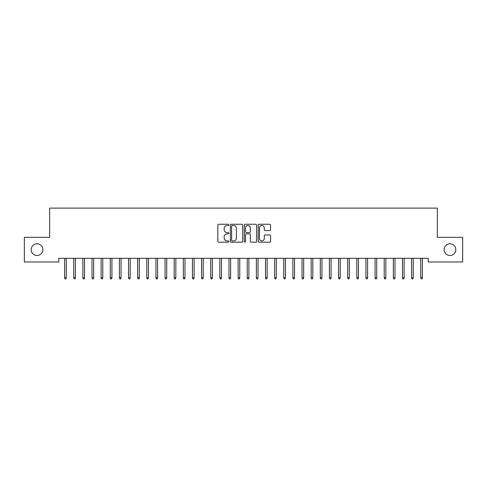 <?xml version="1.0" encoding="UTF-8"?>
<svg xmlns="http://www.w3.org/2000/svg" width="487" height="487" viewBox="0 0 487 487"><rect width="100%" height="100%" fill="white"/><g stroke="black" fill="none" stroke-linecap="round" stroke-linejoin="round"><path stroke-width="0.73" d="M228.89 224.884A0.627 0.627 0 0 0 228.263 224.257L218.742 224.257A0.895 0.895 0 0 0 217.841 225.152L217.841 241.284A0.895 0.895 0 0 0 218.742 242.179L228.263 242.179A0.627 0.627 0 0 0 228.89 241.552A0.627 0.627 0 0 0 228.263 240.925L227.033 240.925A2.867 2.867 0 0 1 224.16 238.058L224.16 236.712A2.867 2.867 0 0 1 227.033 233.845L228.263 233.845A0.627 0.627 0 0 0 228.89 233.218A0.627 0.627 0 0 0 228.263 232.591L227.033 232.591A2.867 2.867 0 0 1 224.16 229.724L224.16 228.379A2.867 2.867 0 0 1 227.033 225.511L228.263 225.511A0.627 0.627 0 0 0 228.89 224.884M444.114 249.654A5.844 5.844 0 0 0 449.958 255.498A5.844 5.844 0 0 0 455.802 249.654A5.844 5.844 0 0 0 449.958 243.81A5.844 5.844 0 0 0 444.114 249.654M31.198 249.654A5.844 5.844 0 0 0 37.042 255.498A5.844 5.844 0 0 0 42.886 249.654A5.844 5.844 0 0 0 37.042 243.81A5.844 5.844 0 0 0 31.198 249.654M269.695 230.576A0.895 0.895 0 0 0 270.589 229.675L270.589 225.152A0.895 0.895 0 0 0 269.695 224.257L259.121 224.257A0.895 0.895 0 0 0 258.22 225.152L258.22 241.284A0.895 0.895 0 0 0 259.121 242.179L269.695 242.179A0.895 0.895 0 0 0 270.589 241.284L270.589 235.818A0.895 0.895 0 0 0 269.695 234.923L265.165 234.923A0.895 0.895 0 0 0 264.271 235.818L264.271 238.527A2.398 2.398 0 0 1 261.872 240.925A2.398 2.398 0 0 1 259.474 238.527L259.474 227.91A2.398 2.398 0 0 1 261.872 225.511A2.398 2.398 0 0 1 264.271 227.91L264.271 229.675A0.895 0.895 0 0 0 265.165 230.576L269.695 230.576M428.225 258.329L58.775 258.329L58.775 261.982L24.35 261.982L24.35 237.327L49.644 237.327L49.644 208.107L437.356 208.107L437.356 237.327L462.65 237.327L462.65 261.982L428.225 261.982L428.225 258.329M242.715 225.152A0.895 0.895 0 0 0 241.82 224.257L231.246 224.257A0.895 0.895 0 0 0 230.345 225.152L230.345 241.284A0.895 0.895 0 0 0 231.246 242.179L241.82 242.179A0.895 0.895 0 0 0 242.715 241.284L242.715 225.152M245.18 224.257L255.754 224.257A0.895 0.895 0 0 1 256.655 225.152L256.655 241.284A0.895 0.895 0 0 1 255.754 242.179L251.231 242.179A0.895 0.895 0 0 1 250.336 241.284L250.336 234.74A0.895 0.895 0 0 0 249.435 233.845L246.434 233.845A0.895 0.895 0 0 0 245.539 234.74L245.539 241.552A0.627 0.627 0 0 1 244.912 242.179A0.627 0.627 0 0 1 244.285 241.552L244.285 225.152A0.895 0.895 0 0 1 245.18 224.257M232.232 225.511A0.627 0.627 0 0 0 231.599 226.138L231.599 240.298A0.627 0.627 0 0 0 232.232 240.925L233.529 240.925A2.867 2.867 0 0 0 236.396 238.058L236.396 228.379A2.867 2.867 0 0 0 233.529 225.511L232.232 225.511M250.336 227.953A2.398 2.398 0 0 0 247.938 225.554A2.398 2.398 0 0 0 245.539 227.953L245.539 231.696A0.895 0.895 0 0 0 246.434 232.591L249.435 232.591A0.895 0.895 0 0 0 250.336 231.696L250.336 227.953M66.262 277.706L65.897 278.893L64.984 278.893L64.619 277.706L66.262 277.706L66.262 258.329M64.619 277.706L64.619 258.329M75.394 277.706L75.028 278.893L74.115 278.893L73.75 277.706L75.394 277.706L75.394 258.329M73.75 277.706L73.75 258.329M84.525 277.706L84.16 278.893L83.247 278.893L82.881 277.706L84.525 277.706L84.525 258.329M82.881 277.706L82.881 258.329M93.656 277.706L93.291 278.893L92.378 278.893L92.013 277.706L93.656 277.706L93.656 258.329M92.013 277.706L92.013 258.329M102.787 277.706L102.422 278.893L101.509 278.893L101.144 277.706L102.787 277.706L102.787 258.329M101.144 277.706L101.144 258.329M111.919 277.706L111.553 278.893L110.64 278.893L110.275 277.706L111.919 277.706L111.919 258.329M110.275 277.706L110.275 258.329M121.05 277.706L120.685 278.893L119.772 278.893L119.406 277.706L121.05 277.706L121.05 258.329M119.406 277.706L119.406 258.329M130.181 277.706L129.816 278.893L128.903 278.893L128.538 277.706L130.181 277.706L130.181 258.329M128.538 277.706L128.538 258.329M139.312 277.706L138.947 278.893L138.034 278.893L137.669 277.706L139.312 277.706L139.312 258.329M137.669 277.706L137.669 258.329M148.444 277.706L148.078 278.893L147.165 278.893L146.8 277.706L148.444 277.706L148.444 258.329M146.8 277.706L146.8 258.329M157.575 277.706L157.21 278.893L156.297 278.893L155.931 277.706L157.575 277.706L157.575 258.329M155.931 277.706L155.931 258.329M166.706 277.706L166.341 278.893L165.428 278.893L165.063 277.706L166.706 277.706L166.706 258.329M165.063 277.706L165.063 258.329M175.837 277.706L175.472 278.893L174.559 278.893L174.194 277.706L175.837 277.706L175.837 258.329M174.194 277.706L174.194 258.329M184.969 277.706L184.603 278.893L183.69 278.893L183.325 277.706L184.969 277.706L184.969 258.329M183.325 277.706L183.325 258.329M194.1 277.706L193.735 278.893L192.822 278.893L192.456 277.706L194.1 277.706L194.1 258.329M192.456 277.706L192.456 258.329M203.231 277.706L202.866 278.893L201.953 278.893L201.588 277.706L203.231 277.706L203.231 258.329M201.588 277.706L201.588 258.329M212.362 277.706L211.997 278.893L211.084 278.893L210.719 277.706L212.362 277.706L212.362 258.329M210.719 277.706L210.719 258.329M221.494 277.706L221.128 278.893L220.215 278.893L219.85 277.706L221.494 277.706L221.494 258.329M219.85 277.706L219.85 258.329M230.625 277.706L230.26 278.893L229.347 278.893L228.981 277.706L230.625 277.706L230.625 258.329M228.981 277.706L228.981 258.329M239.756 277.706L239.391 278.893L238.478 278.893L238.113 277.706L239.756 277.706L239.756 258.329M238.113 277.706L238.113 258.329M248.887 277.706L248.522 278.893L247.609 278.893L247.244 277.706L248.887 277.706L248.887 258.329M247.244 277.706L247.244 258.329M258.019 277.706L257.653 278.893L256.74 278.893L256.375 277.706L258.019 277.706L258.019 258.329M256.375 277.706L256.375 258.329M267.15 277.706L266.785 278.893L265.872 278.893L265.506 277.706L267.15 277.706L267.15 258.329M265.506 277.706L265.506 258.329M276.281 277.706L275.916 278.893L275.003 278.893L274.638 277.706L276.281 277.706L276.281 258.329M274.638 277.706L274.638 258.329M285.412 277.706L285.047 278.893L284.134 278.893L283.769 277.706L285.412 277.706L285.412 258.329M283.769 277.706L283.769 258.329M294.544 277.706L294.178 278.893L293.265 278.893L292.9 277.706L294.544 277.706L294.544 258.329M292.9 277.706L292.9 258.329M303.675 277.706L303.31 278.893L302.397 278.893L302.031 277.706L303.675 277.706L303.675 258.329M302.031 277.706L302.031 258.329M312.806 277.706L312.441 278.893L311.528 278.893L311.163 277.706L312.806 277.706L312.806 258.329M311.163 277.706L311.163 258.329M321.937 277.706L321.572 278.893L320.659 278.893L320.294 277.706L321.937 277.706L321.937 258.329M320.294 277.706L320.294 258.329M331.069 277.706L330.703 278.893L329.79 278.893L329.425 277.706L331.069 277.706L331.069 258.329M329.425 277.706L329.425 258.329M340.2 277.706L339.835 278.893L338.922 278.893L338.556 277.706L340.2 277.706L340.2 258.329M338.556 277.706L338.556 258.329M349.331 277.706L348.966 278.893L348.053 278.893L347.688 277.706L349.331 277.706L349.331 258.329M347.688 277.706L347.688 258.329M358.462 277.706L358.097 278.893L357.184 278.893L356.819 277.706L358.462 277.706L358.462 258.329M356.819 277.706L356.819 258.329M367.594 277.706L367.228 278.893L366.315 278.893L365.95 277.706L367.594 277.706L367.594 258.329M365.95 277.706L365.95 258.329M376.725 277.706L376.36 278.893L375.447 278.893L375.081 277.706L376.725 277.706L376.725 258.329M375.081 277.706L375.081 258.329M385.856 277.706L385.491 278.893L384.578 278.893L384.213 277.706L385.856 277.706L385.856 258.329M384.213 277.706L384.213 258.329M394.987 277.706L394.622 278.893L393.709 278.893L393.344 277.706L394.987 277.706L394.987 258.329M393.344 277.706L393.344 258.329M404.119 277.706L403.753 278.893L402.84 278.893L402.475 277.706L404.119 277.706L404.119 258.329M402.475 277.706L402.475 258.329M413.25 277.706L412.885 278.893L411.972 278.893L411.606 277.706L413.25 277.706L413.25 258.329M411.606 277.706L411.606 258.329M422.381 277.706L422.016 278.893L421.103 278.893L420.738 277.706L422.381 277.706L422.381 258.329M420.738 277.706L420.738 258.329"/></g></svg>
